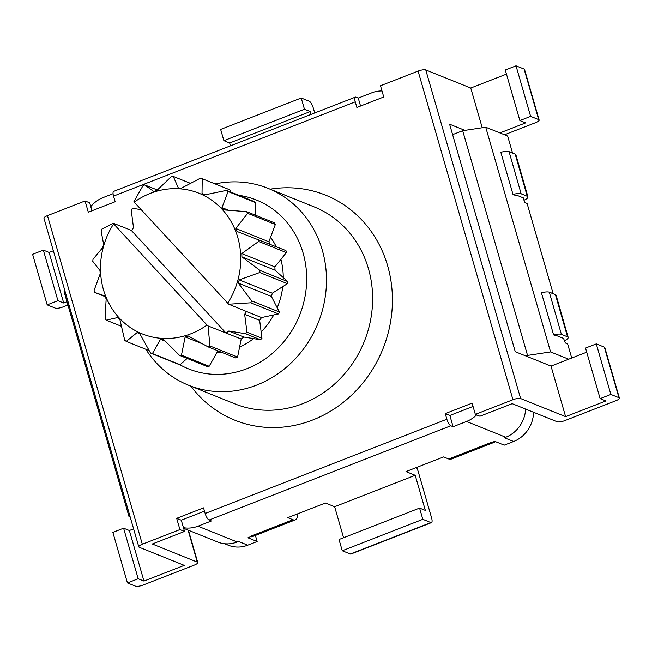 <?xml version="1.0" encoding="UTF-8"?>
<svg xmlns="http://www.w3.org/2000/svg" width="652" height="652" viewBox="0 0 652 652"><rect width="100%" height="100%" fill="white"/><g stroke="black" fill="none" stroke-linecap="round" stroke-linejoin="round"><path stroke-width="0.98" d="M452.602 134.646L462.684 130.718L527.541 355.413L525.977 356.025M512.945 399.717A6.064 1.622 -16.1 0 1 520.622 398.551L425.772 69.943A6.064 1.622 163.9 0 0 418.095 71.109L512.945 399.717L475.341 414.379L479.953 416.237L512.187 403.669L557.175 421.771A6.064 1.622 -16.1 0 0 564.852 420.605L615.879 400.711A6.064 1.622 -16.1 0 0 619.4 398.103A6.064 1.622 -16.1 0 0 618.944 397.687L610.867 394.436L600.125 398.625L585.537 348.07L596.278 343.881L604.347 347.133L618.944 397.687M495.178 441.51A24.263 7.555 -111.3 0 1 494.045 442.382L451.078 459.138A24.263 7.555 68.7 0 1 448.747 459L443.58 456.922L405.984 471.583L415.21 475.3L334.639 506.71L325.413 503.002L287.817 517.655L292.976 519.734A24.263 7.555 -111.3 0 0 295.307 519.872A24.263 7.555 -111.3 0 0 297.768 513.776M255.405 535.431L257.157 541.494L247.923 537.778L250.596 536.686A24.263 7.555 68.7 0 0 252.34 536.629L295.307 519.872M179.919 529.571L176.676 518.332L203.538 507.859L205.16 513.483A6.064 1.891 68.7 0 0 209.088 520.027L211.395 520.956L197.963 526.188A30.334 27.669 111.9 0 1 183.448 527.664L184.532 531.421L179.919 529.571L142.323 544.224L47.474 215.616A6.064 1.622 163.9 0 0 43.953 218.224L138.803 546.841A6.064 1.622 -16.1 0 1 142.323 544.224M476.636 414.9A30.334 27.669 111.9 0 1 466.53 421.469L453.099 426.71L449.856 415.471L445.243 413.621L472.097 403.148L475.341 414.379M453.099 426.71L450.793 425.78A6.064 1.891 -111.3 0 1 446.864 419.236L445.243 413.621M494.045 442.382A24.263 7.555 -111.3 0 1 492.39 442.463M360.548 106.04L358.25 98.093L371.681 92.861A30.334 27.669 111.9 0 1 381.999 90.97M418.095 71.109L380.491 85.762L383.735 97.001L356.88 107.474L355.258 101.859A6.064 1.891 -111.3 0 1 355.364 97.132A6.064 1.891 -111.3 0 1 355.943 97.164L358.25 98.093M355.364 97.132L113.652 191.378A6.064 1.891 68.7 0 0 113.546 196.097L115.168 201.721L88.313 212.185L85.07 200.955L89.683 202.813L91.981 210.759M250.596 536.686A24.263 7.555 -111.3 0 1 250.009 536.49L292.976 519.734M188.053 530.068L197.295 562.089L152.307 543.988L184.532 531.421M133.611 528.853L129.365 530.5L143.962 581.062L184.247 565.349L139.259 547.248A6.064 1.622 -16.1 0 1 138.803 546.841M47.474 215.616L85.07 200.955M47.188 304.867L32.6 254.313L43.342 250.123L57.938 300.678L47.188 304.867L55.265 308.119A6.064 1.622 -16.1 0 0 62.942 306.953L67.938 305.006M53.35 250.792L49.112 252.446L43.342 250.123M464.925 130.376L449.595 124.206L515.259 351.713L551.013 366.098L565.61 416.652L520.622 398.551M482.219 127.751L470.76 88.044L506.457 74.116M425.772 69.943L470.76 88.044M565.61 416.652L605.895 400.947L600.125 398.625M197.295 562.089A6.064 1.622 -16.1 0 1 197.752 562.505A6.064 1.622 -16.1 0 1 194.231 565.113L143.204 585.007A6.064 1.622 -16.1 0 1 135.526 586.172L127.45 582.929L112.861 532.374L123.603 528.185L138.191 578.74L127.45 582.929M143.962 581.062L138.191 578.74M539.139 120.041L524.55 69.487A6.064 1.622 163.9 0 0 524.094 69.071L538.682 119.626A6.064 1.622 -16.1 0 1 539.139 120.041A6.064 1.622 -16.1 0 1 535.618 122.649L504.509 134.785M499.897 132.926L525.634 122.886L519.864 120.571L505.276 70.008L516.017 65.828L524.094 69.071M619.4 398.103L604.812 347.54A6.064 1.622 163.9 0 0 604.347 347.133M551.013 366.098L586.718 352.178M314.712 112.983L313.221 107.816A6.064 1.891 -111.3 0 0 309.292 101.264L301.216 98.02L304.46 109.251L223.889 140.669L220.645 129.43L301.216 98.02M230.474 145.828L229.659 142.992L223.889 140.669M311.045 114.41L310.23 111.573L304.46 109.251M350.328 553.98A6.064 1.891 68.7 0 0 350.906 554.021L431.477 522.602A6.064 1.891 -111.3 0 1 430.899 522.57L350.328 553.98L342.251 550.736L339.007 539.497L419.578 508.087L422.822 519.318L430.899 522.57M416.498 467.484A6.064 1.891 -111.3 0 1 418.201 471.535L431.583 517.875A6.064 1.891 -111.3 0 1 431.477 522.602M422.822 519.318L342.251 550.736M415.21 475.3L425.348 510.402L419.578 508.087M66.985 301.721L63.7 303.001L57.938 300.678M473.05 406.432L449.856 415.471M204.483 511.144L181.289 520.19L183.448 527.664M181.289 520.19L176.676 518.332M310.23 111.573L229.659 142.992M334.639 506.71L343.588 537.713M516.017 65.828L530.614 116.382L519.864 120.571M596.278 343.881L610.867 394.436M538.682 119.626L530.614 116.382M452.374 133.839L453.507 134.296M129.365 530.5L123.603 528.185M49.112 252.446L63.7 303.001M90.775 206.57A30.334 27.669 111.9 0 1 103.114 197.572L113.065 193.693M250.612 536.735L250.009 536.49M533.572 412.276A30.334 27.669 111.9 0 1 513.637 441.486L504.232 445.153L495.007 441.445L491.714 442.243L448.747 459M238.689 195.29A90.995 83 111.9 0 1 301.167 311.094A90.995 83 111.9 0 1 179.577 364.558M145.877 349.293A106.162 96.83 -68.1 0 0 188.672 385.275A106.162 96.83 -68.1 0 0 318.135 322.927A106.162 96.83 -68.1 0 0 267.923 188.289A106.162 96.83 -68.1 0 0 215.136 183.921M183.628 528.291L217.752 542.024A30.334 27.669 -68.1 0 0 237.181 541.967L238.526 541.445L247.752 545.162A30.334 27.669 111.9 0 1 228.322 545.211L224.614 543.719M257.157 541.494L247.752 545.162M513.637 441.486L504.403 437.777L505.748 437.256A30.334 27.669 -68.1 0 0 525.642 409.089M571.714 358.029L567.631 343.881L565.325 342.952L563.776 338.999A4.548 1.214 164 0 0 563.817 338.69A4.548 1.214 164 0 0 563.475 338.38L557.362 335.919A4.548 1.214 164 0 0 555.789 335.788L553.589 334.9L541.413 292.764A9.104 2.421 164 0 1 549.31 292.194L555.431 294.655A9.104 2.421 164 0 1 556.115 295.274L568.194 337.434A9.104 2.421 -16 0 1 564.64 340.588M563.776 338.999L563.613 338.445M553.589 334.9A9.104 2.421 -16 0 1 561.388 334.354L567.509 336.815A9.104 2.421 -16 0 1 568.194 337.434M550.85 292.813L553.035 293.327L527.093 203.448L524.787 202.519L523.401 198.632A4.548 1.214 164 0 0 523.564 198.151A4.548 1.214 164 0 0 523.222 197.841L517.101 195.38A4.548 1.214 164 0 0 515.096 195.29L513.002 194.443L500.826 152.307A9.104 2.421 164 0 1 509.057 151.655L515.178 154.116A9.104 2.421 164 0 1 515.862 154.736L527.941 196.896A9.104 2.421 -16 0 1 524.11 200.18M513.002 194.443A9.104 2.421 -16 0 1 521.135 193.815L527.248 196.276A9.104 2.421 -16 0 1 527.941 196.896M510.247 152.128L512.317 152.967M527.541 355.413L550.573 351.917L485.724 127.221L462.684 130.718M550.573 351.917L568.699 359.203M64.898 290.808L64.075 291.623L128.925 516.319L129.756 515.504M128.925 516.319L130.131 516.8M553.035 293.327L552.57 293.506M512.505 152.894L507.639 136.04L485.724 127.221M149.178 350.621L126.284 341.412L137.14 332.553A76.74 70 -68.1 0 0 139.911 333.881L150.555 353.066L178.24 364.199A90.995 83 -68.1 0 0 180.115 364.696L152.429 353.555L160.522 339.284L165.315 341.216M187.124 358.429L180.115 364.696M160.522 339.284A76.74 70 -68.1 0 0 163.611 339.488L179.512 355.364L207.197 366.505A90.995 83 -68.1 0 0 209.153 366.269L181.468 355.128L185.16 336.905L202.927 344.052M217.923 350.833L209.153 366.269M185.16 336.905A76.74 70 -68.1 0 0 188.2 335.959L208.086 346.872L235.771 358.013A90.995 83 -68.1 0 0 237.581 357.076L209.895 345.943L208.11 325.943L241.199 339.016L237.581 357.076M226.203 332.985A76.74 70 -68.1 0 0 228.819 331.004L245.527 333.726L260.523 339.757L243.815 337.035A76.74 70 111.9 0 1 241.199 339.016M228.819 331.004L243.815 337.035M244.655 314.297A76.74 70 -68.1 0 0 246.537 311.526L228.697 304.215L250.784 302.797L278.469 313.93L261.533 317.557A76.74 70 111.9 0 1 259.651 320.336L261.965 338.233L246.969 332.202L244.655 314.297L259.651 320.336M246.537 311.526L261.533 317.557M271.395 296.424L279.366 312.006L251.68 300.874L238.29 283.107L271.395 296.424A76.74 70 111.9 0 0 272.316 293.188L287.442 283.661A90.995 83 -68.1 0 0 287.687 281.566L260.001 270.425L241.916 256.864L275.022 270.181L287.687 281.566M238.29 283.107A76.74 70 -68.1 0 0 239.211 279.871L259.757 272.52L287.442 283.661M239.211 279.871L272.316 293.188M241.916 256.864A76.74 70 -68.1 0 0 241.77 253.555L258.673 241.452L286.358 252.585L274.875 266.872A76.74 70 111.9 0 1 275.022 270.181M241.77 253.555L274.875 266.872M286.358 252.585A90.995 83 -68.1 0 0 285.926 250.572L236.986 231.444A76.74 70 -68.1 0 0 235.779 228.461L247.662 213.326L275.348 224.467L268.885 241.778A76.74 70 111.9 0 1 269.838 244.109M235.779 228.461L268.885 241.778M275.348 224.467A90.995 83 -68.1 0 0 274.288 222.772L246.603 211.639L224.092 209.92A76.74 70 -68.1 0 0 221.982 207.621L228.061 191.541L255.747 202.682L255.299 215.136M221.982 207.621L228.469 210.229M255.747 202.682A90.995 83 -68.1 0 0 254.182 201.525L226.497 190.384L204.793 194.875A76.74 70 -68.1 0 0 202.022 193.546L202.226 178.73L229.903 189.862L230.572 192.022M202.022 193.546L205.144 194.801M202.226 178.73A90.995 83 -68.1 0 0 200.343 178.232L181.419 188.143A76.74 70 -68.1 0 0 178.322 187.939L173.269 176.423L190.457 183.342M173.269 176.423A90.995 83 -68.1 0 0 171.305 176.659L156.773 190.523A76.74 70 -68.1 0 0 153.733 191.468L144.695 184.915L157.311 189.993M144.695 184.915A90.995 83 -68.1 0 0 142.886 185.853L133.953 201.541L134.23 202.12L228.697 304.215M141.207 209.675L132.625 208.281A90.995 83 111.9 0 0 131.191 209.797L133.505 227.703A76.74 70 -68.1 0 0 131.623 230.482L113.366 223.261L101.997 228.999A90.995 83 -68.1 0 0 101.101 230.922L103.644 244.321A76.74 70 -68.1 0 0 102.723 247.556L93.024 259.268A90.995 83 -68.1 0 0 92.78 261.362L100.017 270.572A76.74 70 -68.1 0 0 100.172 273.873L94.108 290.344A90.995 83 -68.1 0 0 94.54 292.357L104.948 295.984A76.74 70 -68.1 0 0 106.154 298.966L105.119 318.469A90.995 83 -68.1 0 0 106.178 320.156L117.841 317.516A76.74 70 -68.1 0 0 119.96 319.806L124.719 340.246A90.995 83 -68.1 0 0 126.284 341.412M105.2 296.644L94.54 292.357M250.784 302.797A90.995 83 -68.1 0 0 251.68 300.874M259.757 272.52A90.995 83 -68.1 0 0 260.001 270.425M258.673 241.452A90.995 83 -68.1 0 0 258.241 239.439M247.662 213.326A90.995 83 -68.1 0 0 246.603 211.639M228.061 191.541A90.995 83 -68.1 0 0 226.497 190.384M134.23 202.12A75.828 69.169 111.9 0 1 222.087 209.268A75.828 69.169 111.9 0 1 227.597 303.31M246.969 332.202A90.995 83 111.9 0 1 245.527 333.726M131.419 230.523L226.154 333.205M121.402 326.277L106.178 320.156M278.469 313.93A90.995 83 -68.1 0 0 279.366 312.006M260.523 339.757A90.995 83 -68.1 0 0 261.965 338.233M208.086 346.872A90.995 83 -68.1 0 0 209.895 345.943M179.512 355.364A90.995 83 -68.1 0 0 181.468 355.128M150.555 353.066A90.995 83 -68.1 0 0 152.429 353.555M208.11 325.943L207.01 325.03A75.828 69.169 111.9 0 1 119.153 317.883A75.828 69.169 111.9 0 1 113.644 223.84L113.366 223.261M261.15 331.925A71.28 65.021 -68.1 0 0 262.128 330.914A71.28 65.021 -68.1 0 0 273.734 314.949M277.198 307.768A71.28 65.021 -68.1 0 0 282.756 286.611M283.261 277.589A71.28 65.021 -68.1 0 0 280.898 259.374M276.171 246.652A71.28 65.021 -68.1 0 0 270.572 237.279M216.863 352.699A71.28 65.021 -68.1 0 0 221.452 352.251M239.594 347.035A71.28 65.021 -68.1 0 0 253.587 338.624M207.01 325.03L113.644 223.84M209.088 520.027L450.793 425.78M446.864 419.236L205.16 513.483M113.546 196.097L355.258 101.859M190.873 386.155A121.329 110.669 -68.1 0 0 382.879 348.975A121.329 110.669 -68.1 0 0 270.132 189.178M267.923 188.289L314.068 206.855A106.162 96.83 111.9 0 1 364.272 341.493A106.162 96.83 111.9 0 1 234.81 403.841L188.672 385.275M237.181 541.967L197.963 526.188M505.748 437.256L466.53 421.469M549.31 292.194L561.388 334.354M567.509 336.815L555.431 294.655M509.057 151.655L521.135 193.815M527.248 196.276L515.178 154.116M197.752 562.505L188.436 530.223"/></g></svg>
